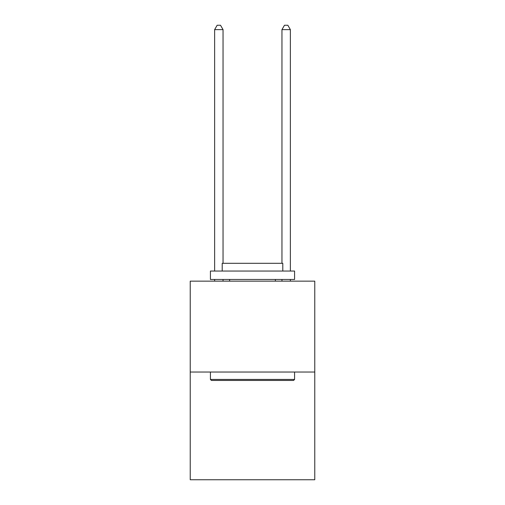 <?xml version="1.0" encoding="UTF-8"?>
<svg xmlns="http://www.w3.org/2000/svg" width="505" height="505" viewBox="0 0 505 505"><rect width="100%" height="100%" fill="white"/><g stroke="black" fill="none" stroke-linecap="round" stroke-linejoin="round"><path stroke-width="0.76" d="M314.773 372.034L314.773 281.146L190.227 281.146L190.227 479.75L314.773 479.75L314.773 372.034L190.227 372.034M293.569 380.448L211.431 380.448L210.421 379.438L294.579 379.438L293.569 380.448M210.421 271.046L294.579 271.046L294.579 279.461L210.421 279.461L210.421 271.046M282.794 271.046L282.794 263.307L222.206 263.307L222.206 271.046M210.421 372.034L210.421 379.438M294.579 372.034L294.579 379.438M229.611 279.461L229.611 281.146M275.389 279.461L275.389 281.146M223.046 263.307L223.046 29.625L214.631 29.625L214.631 271.046M214.631 279.461L214.631 281.146M223.046 279.461L223.046 281.146M214.631 29.625L217.156 25.25L220.521 25.25L223.046 29.625M290.369 281.146L290.369 279.461M290.369 271.046L290.369 29.625L281.954 29.625L281.954 263.307M281.954 281.146L281.954 279.461M281.954 29.625L284.479 25.25L287.844 25.25L290.369 29.625"/></g></svg>
